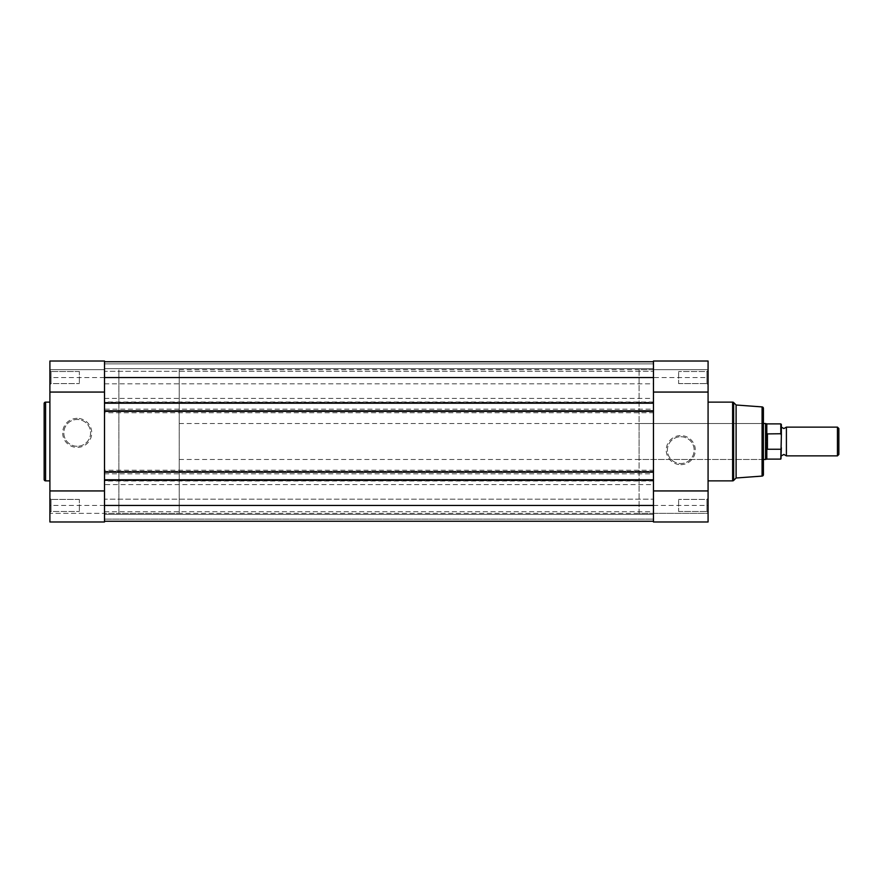 <?xml version="1.0" encoding="UTF-8"?>
<svg xmlns="http://www.w3.org/2000/svg" width="883" height="883" viewBox="0 0 883 883"><rect width="100%" height="100%" fill="white"/><g stroke="black" fill="none" stroke-linecap="round" stroke-linejoin="round"><path stroke-width="0.66" stroke-dasharray="4.42 3.31" d="M104.503 511.699L653.464 511.699L653.464 499.193L653.464 511.699L653.464 499.193L653.464 511.699L104.503 511.699L104.503 499.193L653.464 499.193L104.503 499.193L104.503 511.699M104.503 383.807L653.464 383.807L653.464 371.301L653.464 383.807L653.464 371.301L653.464 383.807L104.503 383.807L104.503 371.301L653.464 371.301L104.503 371.301L104.503 383.807M179.238 513.354L179.238 369.646L179.238 513.354L118.874 513.354L118.874 369.646L118.874 513.354L118.874 369.646L118.874 513.354L104.503 513.354L104.503 369.646L104.503 513.354L653.464 513.354L653.464 369.646L653.464 521.974L653.464 361.743L653.464 368.641L104.503 368.641L653.464 368.641L653.464 363.895L653.464 368.641L104.503 368.641L653.464 368.641L653.464 363.895L104.503 363.895L653.464 363.895L104.503 363.895L104.503 368.641L104.503 363.895L653.464 363.895L653.464 361.743L653.464 363.895L104.503 363.895L653.464 363.895L104.503 363.895L104.503 368.641L104.503 363.895L653.464 363.895L653.464 361.743L653.464 377.549L653.464 361.026M179.238 369.646L708.078 369.646L708.078 361.026L708.078 369.646L653.464 369.646L653.464 513.354L653.464 369.646L639.093 369.646L639.093 513.354L708.078 513.354L708.078 521.974L708.078 513.354L653.464 513.354L653.464 521.974M653.464 401.986L104.503 401.986L104.503 361.743L653.464 361.743L104.503 361.743L104.503 363.895L104.503 361.743L104.503 363.895L104.503 361.743L653.464 361.743L104.503 361.743L104.503 505.451L104.503 484.612L653.464 484.612M104.503 398.388L653.464 398.388M104.503 401.986L104.503 409.171L653.464 409.171M104.503 409.171L104.503 412.758L653.464 412.758M653.464 481.014L104.503 481.014L104.503 470.242L653.464 470.242M104.503 470.242L104.503 412.758M104.503 473.829L653.464 473.829M104.503 481.014L104.503 484.612M49.901 361.026L49.901 521.974L104.503 521.974L104.503 369.646L104.503 521.974L104.503 505.451L104.503 521.257L104.503 505.451L653.464 505.451L653.464 521.257L653.464 514.359L104.503 514.359L653.464 514.359L653.464 519.105L653.464 514.359L104.503 514.359L653.464 514.359L653.464 519.105L104.503 519.105L653.464 519.105L104.503 519.105L104.503 514.359L104.503 519.105L653.464 519.105L653.464 521.257L653.464 519.105L104.503 519.105L653.464 519.105L104.503 519.105L104.503 514.359L104.503 519.105L653.464 519.105L653.464 521.257L653.464 377.549L708.078 377.549L708.078 361.026M104.503 521.257L653.464 521.257L104.503 521.257L104.503 519.105L104.503 521.257L653.464 521.257L104.503 521.257L104.503 519.105L104.503 521.257L653.464 521.257M104.503 479.8L104.503 480.661L653.464 480.661L104.503 480.661L104.503 479.8L653.464 479.8L653.464 480.661L653.464 479.8M653.464 472.184L653.464 471.323L653.464 472.184L104.503 472.184L104.503 471.323L653.464 471.323L104.503 471.323L104.503 472.184M104.503 410.816L104.503 411.677L104.503 410.816L653.464 410.816L653.464 411.677L653.464 410.816M104.503 411.677L653.464 411.677L104.503 411.677M104.503 403.2L104.503 402.339L653.464 402.339L653.464 403.2L653.464 402.339L104.503 402.339L104.503 403.2L653.464 403.2M51.048 511.489L49.901 512.637L49.901 498.266L49.901 512.637L49.901 498.266L49.901 512.637L51.048 511.489L51.048 499.414L49.901 498.266L51.048 499.414L51.048 511.489L51.048 499.414L51.048 511.489L79.36 511.489L51.048 511.489M51.048 383.586L49.901 384.734L49.901 370.363L49.901 384.734L49.901 370.363L49.901 384.734L51.048 383.586L51.048 371.511L49.901 370.363L51.048 371.511L51.048 383.586L51.048 371.511L51.048 383.586L79.36 383.586L51.048 383.586M77.207 418.343A14.536 14.536 0 0 0 62.671 432.88A14.536 14.536 0 0 0 77.207 447.416A14.536 14.536 0 0 0 91.744 432.88A14.536 14.536 0 0 0 77.207 418.343M77.207 446.268A13.388 13.388 0 0 1 63.819 432.88A13.388 13.388 0 0 1 77.207 419.491A13.388 13.388 0 0 1 90.585 432.88A13.388 13.388 0 0 1 77.207 446.268A13.388 13.388 0 0 1 63.819 432.88A13.388 13.388 0 0 1 77.207 419.491A13.388 13.388 0 0 1 90.585 432.88A13.388 13.388 0 0 1 77.207 446.268M49.901 513.354L49.901 521.974L49.901 513.354L104.503 513.354L49.901 513.354M79.36 371.511L51.048 371.511L79.36 371.511L79.36 383.586L79.36 371.511M79.36 499.414L51.048 499.414L79.36 499.414L79.36 511.489L79.36 499.414M49.901 480.871L49.901 402.129L49.901 480.871M104.503 361.026L104.503 377.549L653.464 377.549M104.503 392.063L104.503 490.937M104.503 369.646L49.901 369.646L104.503 369.646M706.93 371.511L708.078 370.363L708.078 384.734L708.078 370.363L708.078 384.734L708.078 370.363L706.93 371.511L706.93 383.586L708.078 384.734L706.93 383.586L706.93 371.511L706.93 383.586L706.93 371.511L678.619 371.511L706.93 371.511M706.93 499.414L708.078 498.266L708.078 512.637L708.078 498.266L708.078 512.637L708.078 498.266L706.93 499.414L706.93 511.489L708.078 512.637L706.93 511.489L706.93 499.414L706.93 511.489L706.93 499.414L678.619 499.414L706.93 499.414M680.771 464.657A14.536 14.536 0 0 0 695.307 450.12A14.536 14.536 0 0 0 680.771 435.584A14.536 14.536 0 0 0 666.235 450.12A14.536 14.536 0 0 0 680.771 464.657M680.771 436.732A13.388 13.388 0 0 1 694.159 450.12A13.388 13.388 0 0 1 680.771 463.509A13.388 13.388 0 0 1 667.382 450.12A13.388 13.388 0 0 1 680.771 436.732A13.388 13.388 0 0 1 694.159 450.12A13.388 13.388 0 0 1 680.771 463.509A13.388 13.388 0 0 1 667.382 450.12A13.388 13.388 0 0 1 680.771 436.732M639.093 459.458L639.093 423.542L639.093 459.458L762.25 459.458L762.25 423.542L763.409 422.383L763.409 460.617L763.409 422.383M639.093 423.542L762.25 423.542L762.25 459.458L763.409 460.617M678.619 511.489L706.93 511.489L678.619 511.489L678.619 499.414L678.619 511.489M678.619 383.586L706.93 383.586L678.619 383.586L678.619 371.511L678.619 383.586M708.078 402.129L708.078 480.871L708.078 402.129M708.078 521.974L708.078 377.549M653.464 490.937L653.464 392.063M736.102 478.001L736.102 404.999M763.409 474.657L763.409 408.343M639.093 513.354L639.093 369.646M786.4 455.871L786.4 427.129M837.448 427.129L837.448 455.871M838.85 454.469L838.85 428.531M781.367 441.5L781.367 455.871L781.367 441.5M781.367 458.531L781.367 447.836L780.793 449.248L766.996 449.094L765.561 441.5L765.561 423.542M781.367 447.836L781.367 424.469M767.426 449.248L767.426 433.752L780.793 433.752L781.367 435.164M766.996 449.094L767.426 433.752M765.561 459.458L765.561 441.5L766.996 433.906M766.808 434.491L766.808 423.895M766.808 459.105L766.808 448.509M179.238 441.5L179.238 459.458L179.238 441.5M104.503 505.451L49.901 505.451M104.503 377.549L49.901 377.549M45.585 480.871L45.585 402.129M653.464 505.451L708.078 505.451M762.073 406.908L762.073 476.092M732.625 402.129L732.625 480.871M733.652 480.451L733.652 402.549M780.793 423.895L780.793 433.752M780.793 449.248L780.793 459.105M179.238 423.542L763.409 423.542M179.238 459.458L763.409 459.458"/><path stroke-width="1.32" d="M653.464 403.2L653.464 377.549L104.503 377.549L104.503 403.2L653.464 403.2L653.464 505.451L104.503 505.451L104.503 479.8L653.464 479.8M104.503 361.743L653.464 361.743L104.503 361.743M104.503 521.257L653.464 521.257M104.503 479.8L104.503 472.184L653.464 472.184M104.503 472.184L104.503 410.816L653.464 410.816M104.503 403.2L104.503 410.816M44.15 479.436L44.15 403.564A1.435 1.435 0 0 1 45.585 402.129L45.585 480.871A1.435 1.435 0 0 1 44.15 479.436L44.15 403.564M49.901 490.937L104.503 490.937L104.503 521.974L49.901 521.974L49.901 361.026L104.503 361.026L49.901 361.026M49.901 402.129L45.585 402.129M49.901 480.871L45.585 480.871M49.901 392.063L104.503 392.063L104.503 361.026M736.102 404.999L736.102 478.001L762.073 476.092A1.435 1.435 0 0 0 763.409 474.657L763.409 408.343A1.435 1.435 0 0 0 762.073 406.908L736.102 404.999L733.652 402.549A1.435 1.435 0 0 0 732.625 402.129L708.078 402.129M736.102 478.001L733.652 480.451A1.435 1.435 0 0 1 732.625 480.871L732.625 402.129M708.078 361.026L653.464 361.026L708.078 361.026L708.078 521.974L653.464 521.974L708.078 521.974M708.078 480.871L732.625 480.871M708.078 490.937L653.464 490.937L653.464 521.974M653.464 361.026L653.464 392.063L708.078 392.063M781.367 427.129L783.883 428.564L786.4 427.129L786.4 455.871L783.883 454.436L781.367 455.871M837.448 427.129L838.85 428.531L838.85 454.469L837.448 455.871L837.448 427.129L786.4 427.129M763.409 423.542L765.561 423.542L765.561 441.5L766.996 433.906L780.793 433.752L780.793 423.895L781.367 424.469L781.367 435.164L780.793 433.752M780.793 449.248L767.426 449.248L766.808 448.509L766.808 459.105L780.793 459.105L781.367 435.164M781.367 447.836L780.793 459.105M766.808 448.509L765.561 441.5L765.561 459.458L766.808 459.105M766.996 449.094L766.996 433.906M767.426 449.248L767.426 433.752M780.793 423.895L766.808 423.895L766.808 434.491M733.652 402.549L733.652 480.451M762.073 476.092L762.073 406.908M766.808 423.895L765.561 423.542M763.409 459.458L765.561 459.458M786.4 455.871L837.448 455.871"/></g></svg>
